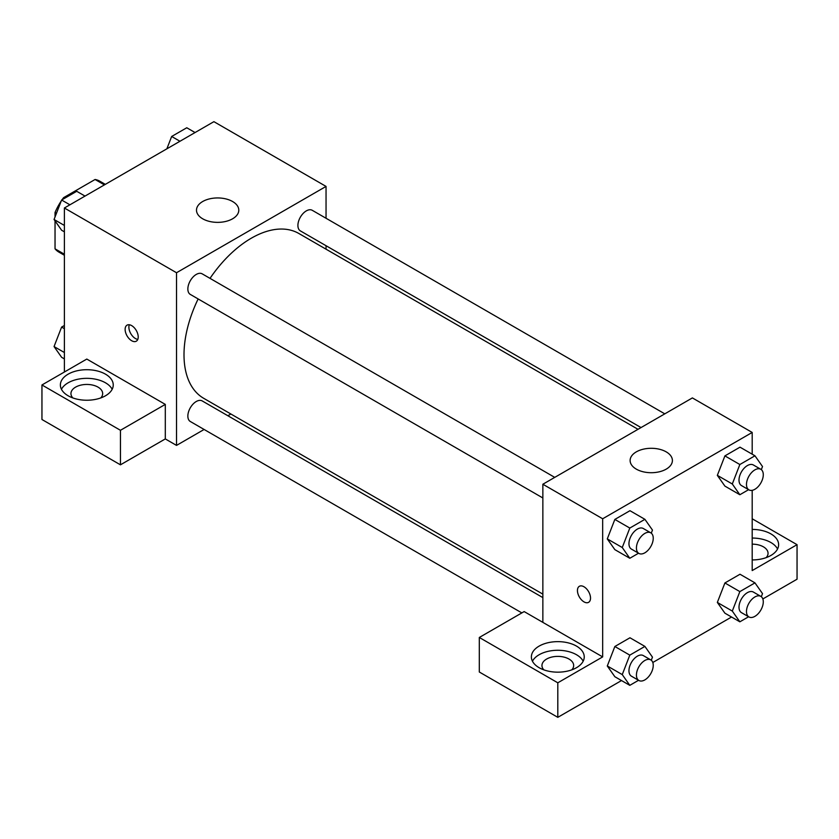 <?xml version="1.0" encoding="UTF-8"?>
<svg xmlns="http://www.w3.org/2000/svg" width="839" height="839" viewBox="0 0 839 839"><rect width="100%" height="100%" fill="white"/><g stroke="black" fill="none" stroke-linecap="round" stroke-linejoin="round"><path stroke-width="1.26" d="M64.645 198.266L63.596 197.658L95.069 179.494A40.943 23.639 120 0 1 99.799 181.172L105.315 184.36M64.383 254.227L55.038 248.826A40.943 23.639 120 0 0 58.866 252.088L64.383 255.266M55.038 248.826L55.038 220.877M55.038 216.965L55.038 212.487A40.943 23.639 120 0 1 61.226 201.003M63.596 197.658A40.943 23.639 120 0 0 62.086 199.734M56.454 213.305L55.038 212.487M104.414 184.884L95.069 179.494M64.383 372.023L64.383 207.999L213.903 121.665L326.046 186.415L326.046 218.276M326.046 245.722L326.046 249.193M202.692 201.517A21.143 12.207 180 0 1 225.733 198.874A21.143 12.207 180 0 1 238.79 210.159A21.143 12.207 180 0 1 217.637 222.366A21.143 12.207 180 0 1 196.494 210.159A21.143 12.207 180 0 1 202.692 201.517M204.108 429.474L176.526 445.404L176.526 272.738L64.383 207.999M176.526 272.738L326.046 186.415M131.66 340.728A9.25 5.338 60 0 1 125.619 332.569A9.25 5.338 60 0 1 127.035 325.165A9.25 5.338 60 0 1 136.296 330.503A9.25 5.338 60 0 1 136.296 341.19A9.25 5.338 60 0 1 131.66 340.728M165.304 404.398L86.805 359.071L41.95 384.965L120.449 430.292L165.304 404.398L165.304 438.923L176.526 445.404M129.321 324.766A9.25 5.338 -120 0 0 135.436 338.547A9.25 5.338 -120 0 0 137.774 339.407M68.116 374.184A26.428 15.259 180 0 1 96.925 370.869A26.428 15.259 180 0 1 113.244 384.965A26.428 15.259 180 0 1 86.805 400.234A26.428 15.259 180 0 1 60.377 384.965A26.428 15.259 180 0 1 68.116 374.184M112.164 389.286A26.428 15.259 0 0 0 68.116 382.815A26.428 15.259 0 0 0 61.457 389.286M72.825 397.917A15.857 9.156 180 0 1 70.948 393.606A15.857 9.156 180 0 1 80.743 385.143A15.857 9.156 180 0 1 98.027 387.125A15.857 9.156 180 0 1 102.662 393.606A15.857 9.156 180 0 1 100.795 397.917M120.449 430.292L120.449 464.827L165.304 438.923M41.95 384.965L41.95 419.5L120.449 464.827M230.893 414.015L227.883 415.745M554.747 477.381L202.199 273.85A11.882 6.859 120 0 0 190.317 280.708A11.882 6.859 120 0 0 190.317 294.426L542.854 497.967M542.854 597.599L202.199 400.927A11.882 6.859 120 0 0 193.043 404.104A11.882 6.859 120 0 0 187.852 416.06A11.882 6.859 120 0 0 190.317 421.503L521.848 612.91M664.792 413.847L312.255 210.306A11.882 6.859 120 0 0 303.089 213.494A11.882 6.859 120 0 0 297.908 225.45A11.882 6.859 120 0 0 300.372 230.893L641.027 427.565M638.018 429.306L298.862 233.494A95.153 54.944 120 0 0 210.023 278.359M198.14 298.946A95.153 54.944 120 0 0 184.003 354.75A95.153 54.944 120 0 0 203.709 398.315L542.854 594.127M542.854 622.37L524.165 611.579L479.31 637.472L557.809 682.799L602.664 656.906L542.854 622.37L542.854 484.239L692.385 397.917L752.195 432.452L752.195 454.203M479.31 637.472L479.31 672.008L557.809 717.335L621.51 680.555M652.794 662.495L731.556 617.022M762.84 598.952L797.05 579.204L797.05 544.679L752.195 570.572L752.195 490.333M752.195 544.154A15.857 9.156 180 0 1 763.406 546.829A15.857 9.156 180 0 1 768.052 553.31A15.857 9.156 180 0 1 766.175 557.62M777.543 548.989A26.428 15.259 0 0 0 752.195 538.051M752.195 529.419A26.428 15.259 180 0 1 778.623 544.679A26.428 15.259 180 0 1 752.195 559.938M543.819 669.847A15.857 9.156 180 0 1 541.952 665.537A15.857 9.156 180 0 1 557.809 656.381A15.857 9.156 180 0 1 573.666 665.537A15.857 9.156 180 0 1 571.799 669.847M583.168 661.216A26.428 15.259 0 0 0 539.12 654.745A26.428 15.259 0 0 0 532.461 661.216M539.12 646.114A26.428 15.259 180 0 1 567.93 642.8A26.428 15.259 180 0 1 584.238 656.906A26.428 15.259 180 0 1 557.809 672.165A26.428 15.259 180 0 1 531.381 656.906A26.428 15.259 180 0 1 539.12 646.114M557.809 682.799L557.809 717.335M752.195 518.775L797.05 544.679M739.851 591.6L724.906 582.958L740.008 574.243L724.906 582.958L717.345 602.433L724.906 613.183L717.345 602.433L732.3 611.065L739.851 591.6L754.964 582.874L762.515 593.624L761.319 596.707M748.608 489.682L739.851 494.737L724.906 486.106L717.335 475.377M739.851 494.737L732.3 483.988L739.851 464.523L724.906 455.892L740.008 447.166L724.906 455.892L717.345 475.356L724.906 486.106M638.552 553.216L629.806 558.271L614.851 549.639L607.279 538.911L614.851 519.425L629.963 510.699L614.851 519.425L629.806 528.056L644.908 519.331L652.469 530.08L651.274 533.164M638.552 680.293L629.806 685.348L622.255 674.598L629.806 655.133L614.851 646.502L629.963 637.776L614.851 646.502L607.3 665.967L614.851 676.716L607.279 665.988M602.664 656.906L602.664 518.775L752.195 432.452M666.218 451.875A21.143 12.207 180 0 1 672.406 460.506A21.143 12.207 180 0 1 651.263 472.714A21.143 12.207 180 0 1 630.12 460.506A21.143 12.207 180 0 1 643.167 449.222A21.143 12.207 180 0 1 666.218 451.875M602.664 518.775L542.854 484.239M579.35 586.304A9.25 5.338 -120 0 0 577.945 593.718A9.25 5.338 -120 0 0 583.986 601.867A9.25 5.338 60 0 1 577.935 593.718A9.25 5.338 60 0 1 579.35 586.304A9.25 5.338 60 0 1 588.6 591.642A9.25 5.338 60 0 1 588.6 602.329A9.25 5.338 60 0 1 583.975 601.867A9.25 5.338 -120 0 0 588.611 602.318M629.806 558.271L622.255 547.521L629.806 528.056M650.781 532.828L643.303 528.507A11.882 6.859 120 0 0 634.137 531.695A11.882 6.859 120 0 0 628.956 543.651A11.882 6.859 120 0 0 631.41 549.094L638.888 553.415A11.882 6.859 120 0 0 650.781 546.546A11.882 6.859 120 0 0 650.781 532.828A11.882 6.859 120 0 0 641.615 536.016A11.882 6.859 120 0 0 636.434 547.972A11.882 6.859 120 0 0 638.888 553.415M614.851 549.639L607.3 538.89L622.255 547.521M644.908 519.331L629.963 510.699M739.851 464.523L754.964 455.797L762.515 466.547L761.319 469.63M760.826 469.295L753.349 464.974A11.882 6.859 120 0 0 744.193 468.162A11.882 6.859 120 0 0 739.002 480.118A11.882 6.859 120 0 0 741.466 485.561L748.944 489.871A11.882 6.859 120 0 0 760.826 483.012A11.882 6.859 120 0 0 760.826 469.295A11.882 6.859 120 0 0 751.671 472.472A11.882 6.859 120 0 0 746.479 484.439A11.882 6.859 120 0 0 748.944 489.871M732.3 483.988L717.345 475.356M754.964 455.797L740.008 447.166M629.806 655.133L644.908 646.408L652.469 657.157L651.274 660.241M650.781 659.905L643.303 655.584A11.882 6.859 120 0 0 634.137 658.772A11.882 6.859 120 0 0 628.956 670.728A11.882 6.859 120 0 0 631.41 676.171L638.888 680.492A11.882 6.859 120 0 0 650.781 673.623A11.882 6.859 120 0 0 650.781 659.905A11.882 6.859 120 0 0 641.615 663.083A11.882 6.859 120 0 0 636.434 675.049A11.882 6.859 120 0 0 638.888 680.492M629.806 685.348L614.851 676.716M622.255 674.598L607.3 665.967M644.908 646.408L629.963 637.776M748.608 616.759L739.851 621.814L732.3 611.065M760.826 596.372L753.349 592.051A11.882 6.859 120 0 0 744.193 595.239A11.882 6.859 120 0 0 739.002 607.195A11.882 6.859 120 0 0 741.466 612.638L748.944 616.948A11.882 6.859 120 0 0 760.826 610.089A11.882 6.859 120 0 0 760.826 596.372A11.882 6.859 120 0 0 751.671 599.549A11.882 6.859 120 0 0 746.479 611.505A11.882 6.859 120 0 0 748.944 616.948M739.851 621.814L724.906 613.183M754.964 582.874L740.008 574.243M64.383 231.826L61.614 230.232L54.053 219.482L61.614 200.018L76.716 191.292L85.012 196.085M64.383 225.439L54.053 219.482M69.91 204.8L61.614 200.018M166.867 148.828L171.659 136.474L186.772 127.759L195.068 132.541M179.955 141.267L171.659 136.474M64.383 358.903L61.614 357.299L54.053 346.559L61.614 327.084L64.383 325.49M64.383 352.516L54.053 346.559M64.383 328.689L61.614 327.084"/></g></svg>

